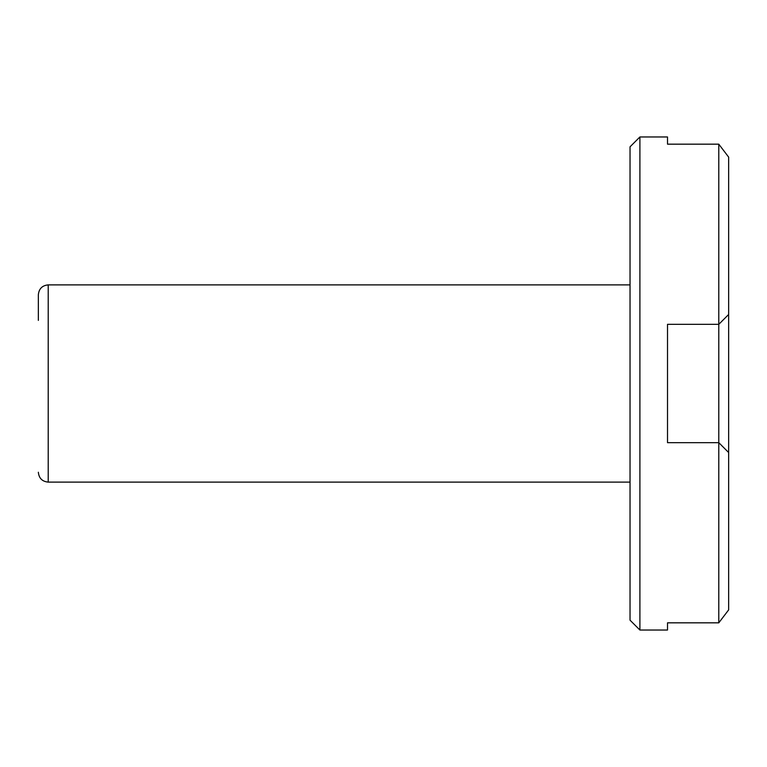 <?xml version="1.0" encoding="UTF-8"?>
<svg xmlns="http://www.w3.org/2000/svg" width="767" height="767" viewBox="0 0 767 767"><rect width="100%" height="100%" fill="white"/><g stroke="black" fill="none" stroke-linecap="round" stroke-linejoin="round"><path stroke-width="1.15" d="M38.35 472.251C38.935 478.244 42.223 481.532 48.216 482.117L48.216 284.883C42.223 285.468 38.935 288.756 38.35 294.749L38.35 320.385M639.899 136.967L630.033 146.823L630.033 620.177L639.899 630.033L639.899 136.967L667.511 136.967L667.511 144.167L718.784 144.167L728.65 157.12L728.65 609.88L718.784 622.833L728.65 609.88M728.65 157.12L718.784 144.167L718.784 324.336L667.511 324.336L667.511 442.664L718.784 442.664L718.784 622.833L667.511 622.833L667.511 630.033L639.899 630.033M718.784 442.664L728.65 452.53L718.784 442.664L718.784 324.336L728.65 314.47L718.784 324.336M48.216 482.117L630.033 482.117M48.216 284.883L630.033 284.883"/></g></svg>
